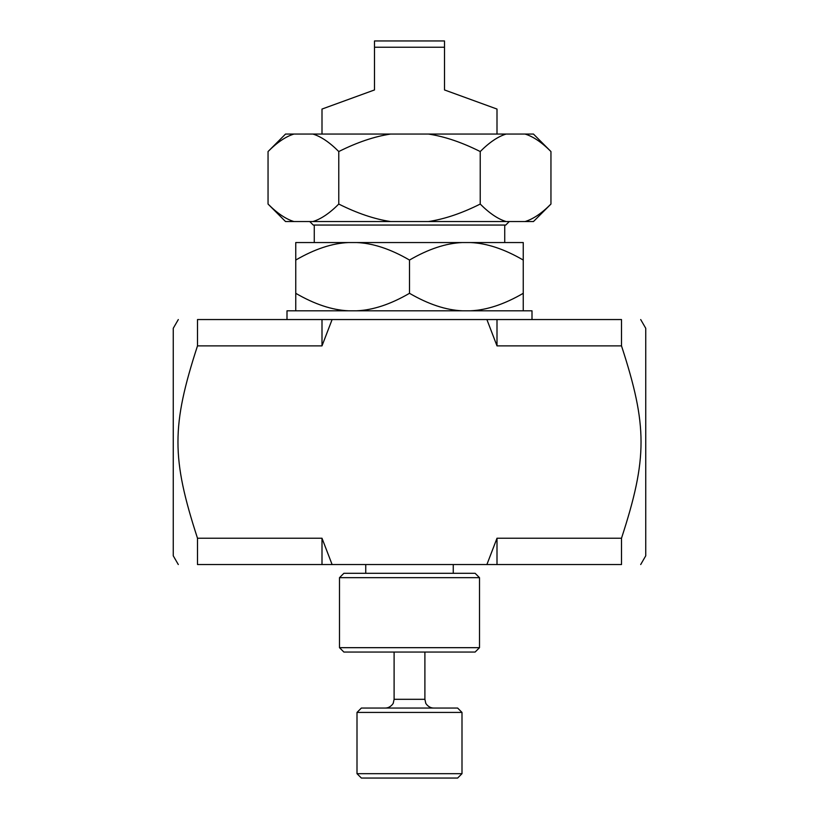 <?xml version="1.0" encoding="UTF-8"?>
<svg xmlns="http://www.w3.org/2000/svg" width="819" height="819" viewBox="0 0 819 819"><rect width="100%" height="100%" fill="white"/><g stroke="black" fill="none" stroke-linecap="round" stroke-linejoin="round"><path stroke-width="1.23" d="M197.492 319.553C171.447 319.553 171.447 319.553 197.492 319.553C171.447 319.553 171.447 319.553 197.492 319.553L332.104 319.553L322 345.874L197.492 345.874L197.492 319.553M486.895 319.553L497 319.553L497 345.874L486.895 319.553L332.104 319.553M322 345.874L322 319.553L286.998 319.553L286.998 310.8L532.002 310.8L532.002 319.553L497 319.553L621.508 319.553C647.553 319.553 647.553 319.553 621.508 319.553C647.553 319.553 647.553 319.553 621.508 319.553L621.508 345.874L497 345.874M322 538.226L332.104 564.547L197.492 564.547L197.492 538.226L322 538.226L322 564.547M497 564.547L486.895 564.547L497 538.226L497 564.547L621.508 564.547C647.553 564.547 647.553 564.547 621.508 564.547C647.553 564.547 647.553 564.547 621.508 564.547L621.508 538.226C647.553 458.138 647.553 425.962 621.508 345.874M497 538.226L621.508 538.226M197.492 564.547C171.447 564.547 171.447 564.547 197.492 564.547C171.447 564.547 171.447 564.547 197.492 564.547M173.249 328.296L173.249 555.804L173.249 328.296L178.307 319.553M197.492 345.874C171.447 425.962 171.447 458.138 197.492 538.226M640.693 319.553L645.751 328.296L645.751 555.804L640.693 564.547M486.895 564.547L332.104 564.547M339.496 577.671L479.504 577.671L479.504 647.675L339.496 647.675L339.496 577.671L343.878 573.3L475.122 573.3L479.504 577.671M339.496 647.675L343.878 652.047L475.122 652.047L479.504 647.675M523.249 260.053C504.371 249.068 486.773 243.233 470.444 242.547L523.249 242.547L523.249 310.8M462.305 242.547C445.976 243.233 428.378 249.068 409.5 260.053C390.622 249.068 373.024 243.233 356.695 242.547L470.444 242.547M295.751 260.053L295.751 242.547L348.556 242.547C332.227 243.233 314.629 249.068 295.751 260.053L295.751 293.304C314.629 304.279 332.227 310.114 348.556 310.8M470.444 310.8C486.773 310.114 504.371 304.279 523.249 293.304M295.751 310.8L295.751 293.304M356.695 310.8C373.024 310.114 390.622 304.279 409.5 293.304C428.378 304.279 445.976 310.114 462.305 310.8M356.695 242.547L348.556 242.547M409.5 293.304L409.5 260.053M509.254 221.55L505.753 225.051L313.247 225.051L309.746 221.55M504.729 225.051L504.729 242.547M497 134.05L497 109.06L444.502 89.947L444.502 40.95L374.498 40.95L374.498 89.947L322 109.06L322 134.05M444.502 47.246L374.498 47.246M480.221 151.546C461.803 142.311 444.533 136.476 428.409 134.05L506.132 134.05C498.075 136.476 489.434 142.311 480.221 151.546L480.221 204.054C489.434 213.288 498.075 219.123 506.132 221.55L428.409 221.55C444.533 219.123 461.803 213.288 480.221 204.054M550.952 151.546C541.738 142.311 533.108 136.476 525.04 134.05L533.456 134.05L550.952 151.546L550.952 204.054C541.738 213.288 533.108 219.123 525.04 221.55L533.456 221.55L550.952 204.054M338.779 151.546C329.566 142.311 320.925 136.476 312.868 134.05L390.591 134.05C374.467 136.476 357.197 142.311 338.779 151.546L338.779 204.054C357.197 213.288 374.467 219.123 390.591 221.55L312.868 221.55C320.925 219.123 329.566 213.288 338.779 204.054M268.048 151.546L285.544 134.05L293.96 134.05C285.892 136.476 277.262 142.311 268.048 151.546L268.048 204.054C277.262 213.288 285.892 219.123 293.96 221.55L285.544 221.55L268.048 204.054M312.868 134.05L293.96 134.05M428.409 134.05L390.591 134.05M525.04 134.05L506.132 134.05M293.96 221.55L312.868 221.55M506.132 221.55L525.04 221.55M390.591 221.55L428.409 221.55M461.998 712.428L457.626 708.046L361.374 708.046L357.002 712.428L357.002 773.679L461.998 773.679L461.998 712.428L357.002 712.428M461.998 773.679L457.626 778.05L361.374 778.05L357.002 773.679M424.897 652.047L424.897 699.303L394.103 699.303L393.294 702.968C393.949 702.313 391.001 708.036 385.35 708.046M173.249 555.804L178.307 564.547M453.255 573.3L453.255 564.547M365.745 573.3L365.745 564.547M314.271 225.051L314.271 242.547M394.103 652.047L394.103 699.303M424.897 699.303L425.706 702.968C425.051 702.313 427.999 708.036 433.65 708.046"/></g></svg>
